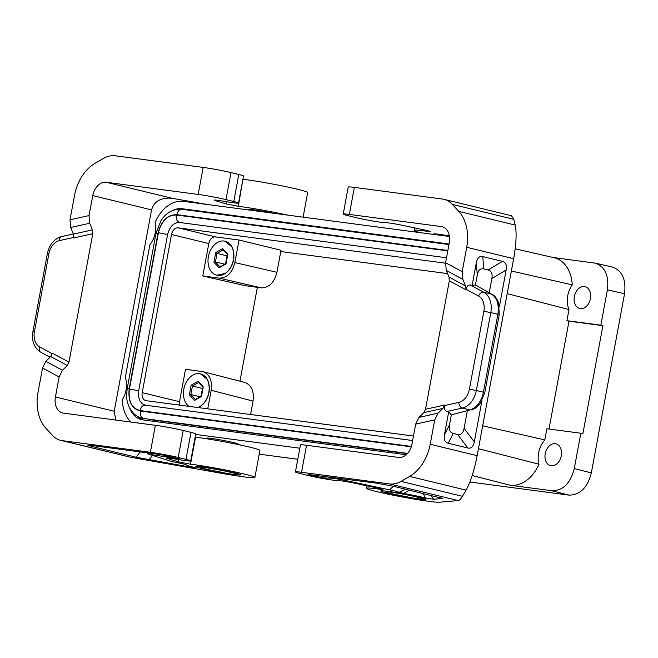 <?xml version="1.0" encoding="UTF-8"?>
<svg xmlns="http://www.w3.org/2000/svg" width="658" height="658" viewBox="0 0 658 658"><rect width="100%" height="100%" fill="white"/><g stroke="black" fill="none" stroke-linecap="round" stroke-linejoin="round"><path stroke-width="0.99" d="M553.255 257.525L595.309 263.142C605.072 266.696 609.102 275.595 607.4 289.849L600.853 325.175L602.901 325.669L568.981 321.186L548.994 429.024M602.901 325.669L582.873 433.729L580.825 433.235L574.278 468.562C570.437 483.309 562.977 490.712 551.898 490.761L510.156 485.242A35.976 25.794 -76.3 0 0 538.992 464.235L478.44 448.674M237.686 474.624L234.857 473.933A17.511 0.938 10.5 0 0 235.202 473.818A17.511 0.938 10.5 0 0 230.464 472.28A17.511 0.938 10.5 0 0 211.679 468.578A17.511 0.938 10.5 0 0 200.772 467.435A17.511 0.938 10.5 0 0 205.51 468.981A17.511 0.938 10.5 0 0 220.594 472.049L226.113 473.267A22.512 1.201 -169.5 0 0 238.147 474.862L237.094 473.513M149.58 419.557L407.36 453.65M447.859 250.476L176.788 214.64C177.833 210.733 179.766 208.981 182.57 209.376L448.962 244.546M413.471 436.04L146.199 400.706A7.501 5.379 103.7 0 1 145.796 400.632A7.501 5.379 103.7 0 1 142.218 392.637L179.502 401.693L185.507 369.294L202.96 371.663L244.834 382.446C251.512 385.045 254.251 391.263 253.059 401.076L250.575 414.507M179.461 405.106A7.501 5.379 103.7 0 1 179.502 401.693M142.218 392.637L171.524 234.511A7.501 5.379 103.7 0 1 178.244 227.849L445.515 263.184M171.524 234.511L208.808 243.567A7.501 5.379 103.7 0 1 215.52 236.905L239.035 240.014L281.015 250.262L276.928 272.297C274.246 282.619 269.023 287.801 261.267 287.842L245.261 285.728L202.804 275.965L219.188 278.137C226.944 278.095 232.167 272.914 234.857 262.591L239.035 240.014M280.777 251.545L447.563 273.596M197.885 407.541A17.511 12.551 -76.3 0 0 201.019 405.896A17.511 12.551 -76.3 0 0 208.948 392.522A17.511 12.551 -76.3 0 0 207.41 379.608A17.511 12.551 -76.3 0 0 200.517 373.834M207.747 408.848L211.185 390.301C212.378 380.48 209.639 374.27 202.96 371.663M561.274 455.813A11.26 8.069 103.7 0 1 550.598 465.691A11.26 8.069 103.7 0 1 545.227 453.691A11.26 8.069 103.7 0 1 555.911 443.813A11.26 8.069 103.7 0 1 561.274 455.813M538.992 464.235A20.513 14.706 -76.3 0 1 544.832 439.898L546.897 428.753L580.825 433.235M515.181 248.782L554.11 257.722A35.976 25.794 103.7 0 1 572.238 284.865A20.513 14.706 -76.3 0 0 568.997 309.548L507.178 293.624M572.238 284.865L511.373 271.006M469.886 482.018L568.956 495.12C580.043 495.063 587.504 487.66 591.336 472.913L624.541 293.772C626.243 279.518 622.213 270.619 612.45 267.066L595.309 263.142M167.642 234.47L158.413 232.743L129.445 389.051C128.071 401.084 131.608 408.256 140.055 410.567C141.1 406.66 143.025 404.909 145.829 405.303L142.317 403.806L139.981 401.01L138.517 396.56L138.451 392.078L167.617 234.462C169.682 226.492 173.704 222.494 179.692 222.486L446.511 257.763M172.478 210.593A27.513 19.724 103.7 0 1 182.134 208.718L448.995 244.373M449.06 244.011L182.134 208.718M449.472 236.51L183.5 201.348A35.022 25.103 -76.3 0 0 155.115 222.544A20.513 14.706 -76.3 0 1 149.901 244.71L125.316 377.338A20.513 14.706 -76.3 0 1 122.265 399.793A35.022 25.103 103.7 0 0 131 422.066M129.429 407.401A27.513 19.724 -76.3 0 0 141.503 419.648A27.513 19.724 -76.3 0 0 142.992 419.927L406.249 454.736M544.832 439.898L482.676 425.816M590.407 298.633A11.26 8.069 -76.3 0 0 585.044 286.633A11.26 8.069 -76.3 0 0 574.36 296.511A11.26 8.069 -76.3 0 0 579.723 308.512A11.26 8.069 -76.3 0 0 590.407 298.633M600.853 325.175L566.925 320.693L568.997 309.548M568.981 321.186L566.925 320.693M145.311 405.188L412.632 440.531M129.445 389.051L138.673 390.786M150.172 419.648L149.391 419.524L150.172 419.648M408.824 497.251L411.513 497.777A22.512 1.201 10.5 0 0 423.546 499.373L420.256 498.443A17.511 0.938 -169.5 0 0 420.61 498.328A17.511 0.938 -169.5 0 0 415.872 496.79A17.511 0.938 -169.5 0 0 397.087 493.089A17.511 0.938 -169.5 0 0 386.172 491.945A17.511 0.938 -169.5 0 0 390.91 493.492A17.511 0.938 -169.5 0 0 405.994 496.56L408.824 497.251M240.532 445.055L235.868 443.155C227.726 441.025 210.938 438.039 207.204 438.055L206.645 438.763M259.203 454.16L297.778 459.268M216.827 275.241A17.511 12.551 -76.3 0 0 225.604 273.276A17.511 12.551 -76.3 0 0 233.524 259.902A17.511 12.551 -76.3 0 0 231.986 246.989A17.511 12.551 -76.3 0 0 225.102 241.215M208.808 243.567L202.804 275.965M257.368 287.324L239.964 381.196M299.826 448.213L195.632 434.436M423.546 499.348L422.494 498.024M225.184 273.531A17.075 12.239 -76.3 0 0 225.34 273.432A17.075 12.239 -76.3 0 0 225.784 273.144M232.093 247.194A17.075 12.239 -76.3 0 0 231.83 246.734A17.075 12.239 -76.3 0 0 231.731 246.569M217.691 275.398A17.511 12.551 -76.3 0 0 233.228 260.519A17.511 12.551 -76.3 0 0 225.011 241.198A17.511 12.551 -76.3 0 0 224.065 241.017A17.511 12.551 -76.3 0 0 208.528 255.904A17.511 12.551 -76.3 0 0 216.745 275.225A17.511 12.551 -76.3 0 0 217.691 275.398M213.924 262.229L219.089 267.847L226.048 263.833L227.833 254.194L222.667 248.568L215.709 252.59L213.924 262.229L215.421 261.917L219.978 266.885L226.113 263.332L227.833 254.194M226.113 263.332L226.048 263.833M227.693 254.827L223.136 249.867L222.667 248.568M219.089 267.847L219.978 266.885M223.136 249.867L217 253.412L215.421 261.917L224.674 264.171M225.604 263.628L227.043 255.855L227.561 255.559M215.709 252.59L217 253.412L227.043 255.855M200.608 406.151A17.075 12.239 -76.3 0 0 200.764 406.052A17.075 12.239 -76.3 0 0 201.208 405.764M207.509 379.814A17.075 12.239 -76.3 0 0 207.254 379.353A17.075 12.239 -76.3 0 0 207.155 379.189M197.68 407.516A17.511 12.551 -76.3 0 0 209.104 390.062A17.511 12.551 -76.3 0 0 200.435 373.818A17.511 12.551 -76.3 0 0 199.481 373.637A17.511 12.551 -76.3 0 0 184.585 386.156A17.511 12.551 -76.3 0 0 188.953 406.356M189.348 394.849L194.513 400.475L201.463 396.453L203.256 386.814L198.083 381.188L191.133 385.21L189.348 394.849L190.836 394.545L195.401 399.505L201.537 395.96L203.256 386.814M201.537 395.96L201.463 396.453M203.116 387.447L198.552 382.487L198.083 381.188M194.513 400.475L195.401 399.505M198.552 382.487L192.416 386.032L190.836 394.545L200.09 396.79M201.027 396.248L202.467 388.475L202.977 388.179M191.133 385.21L192.416 386.032L202.467 388.475M179.716 222.494C177.01 221.549 175.875 219.048 176.295 214.993C167.428 215.01 161.465 220.924 158.413 232.743M176.788 214.64C167.469 214.656 161.21 220.866 158.01 233.269C155.428 232.965 155.42 233.129 157.978 233.771M129.215 388.952C126.657 388.31 126.673 388.138 129.248 388.442C127.808 401.084 131.526 408.61 140.384 411.036L411.275 446.848M407.582 453.403L143.806 418.529C141.1 417.583 139.965 415.083 140.384 411.036M287.316 215.076A37.522 2.007 10.5 0 0 238.319 206.316L242.925 179.247M243.328 179.297A37.522 2.007 10.5 0 1 284.149 186.304A37.522 2.007 10.5 0 1 307.681 192.572L303.124 217.165M238.319 206.316L226.064 203.939L215.322 200.591A12.008 0.642 10.5 0 1 214.335 200.147A12.008 0.642 10.5 0 1 223.588 201.225L225.028 201.471A17.511 0.938 10.5 0 0 238.517 203.042A17.511 0.938 10.5 0 0 233.779 201.504L238.788 174.485L230.991 172.593A20.011 1.069 -169.5 0 0 203.174 167.412L115.134 155.773A30.013 21.517 -76.3 0 0 103.709 158.307L95.089 163.291A40.023 28.689 103.7 0 0 74.519 195.434L70.003 219.813L89.044 215.585L92.753 195.591A15.011 10.758 103.7 0 1 106.185 182.266L172.1 198.288C161.136 197.268 154.293 201.134 151.554 209.877L114.229 411.266L115.75 420.051M238.788 174.485A17.511 0.938 10.5 0 1 243.526 176.031L238.517 203.042M233.779 201.504L225.99 199.604A20.011 1.069 -169.5 0 0 198.165 194.431L106.185 182.266M249.053 209.984A18.013 0.962 10.5 0 1 248.074 209.474A18.013 0.962 10.5 0 1 252.927 209.705A18.013 0.962 10.5 0 1 272.873 213.167M207.303 204.498L172.1 198.288M150.378 452.301L62.337 440.663A30.013 21.517 103.7 0 1 60.709 440.358L130.884 457.318L223.473 473.661A37.522 2.007 10.5 0 0 254.876 477.461A37.522 2.007 10.5 0 0 231.345 471.194A37.522 2.007 10.5 0 0 190.524 464.186L178.269 461.817L167.527 458.47A12.008 0.642 10.5 0 1 166.548 458.017A12.008 0.642 10.5 0 1 175.793 459.095L177.232 459.342A17.511 0.938 10.5 0 0 190.721 460.921A17.511 0.938 10.5 0 0 185.992 459.374L178.195 457.483A20.011 1.069 -169.5 0 0 150.378 452.301L155.378 425.29L63.39 413.125A15.011 10.758 103.7 0 1 62.584 412.977A15.011 10.758 103.7 0 1 55.428 396.98L114.229 411.266M73.4 234.108L73.721 237.949L92.77 233.722L92.441 229.889L73.4 234.108L70.653 227.487L70.003 219.813M60.709 440.358A30.013 21.517 103.7 0 1 52.369 435.3L45.961 428.333A40.023 28.689 103.7 0 1 38.008 392.415L42.531 368.036L45.846 361.332L50.707 356.554L52.36 353.198L68.967 362.13L92.77 233.722M70.653 227.487L89.702 223.259L92.441 229.889M89.702 223.259L89.044 215.585M68.967 362.13L67.313 365.486L50.707 356.554M55.428 396.98L59.138 376.976L62.452 370.265L67.313 365.486M195.138 437.126L195.533 437.175A37.522 2.007 10.5 0 1 236.354 444.175A37.522 2.007 10.5 0 1 259.885 450.45L254.876 477.461M186.008 464.606L182.019 463.635A17.511 0.938 -169.5 0 1 169.386 460.748L148.922 454.275L179.33 458.823L160.634 454.596L92.178 445.548L87.843 445.162L91.733 446.428L135.992 457.178L140.376 451.923M185.877 464.532L186.033 464.655A32.513 1.735 -169.5 0 0 186.124 464.885A32.513 1.735 -169.5 0 0 193.773 467.312L196.018 467.937M193.773 467.312C197.211 468.183 196.216 468.142 190.779 467.205L135.992 457.178M190.721 460.921L195.73 433.902A17.511 0.938 10.5 0 0 190.993 432.364L183.204 430.464A20.011 1.069 -169.5 0 0 155.378 425.29M430.941 495.359L433.696 499.315L425.471 497.941A32.513 1.735 -169.5 0 0 403.856 493.459L399.052 492.332A17.511 0.938 -169.5 0 0 389.651 489.873L347.128 480.842C338.533 479.032 332.874 478.127 330.135 478.119L325.858 478.193L317.551 476.77L308.059 474.467L309.17 474.237M433.696 499.315L442.373 498.377L394.084 486.402L376.697 483.161L308.059 474.467M458.141 500.582L389.585 483.926L301.545 472.288A20.011 1.069 10.5 0 0 295.426 471.934A20.011 1.069 10.5 0 0 300.846 473.694L308.635 475.594A17.511 0.938 -169.5 0 0 325.307 478.942A17.511 0.938 -169.5 0 0 337.719 480.562L338.105 480.554A12.008 0.642 -169.5 0 1 354.752 483.219L378.819 488.326L382.915 489.453L380.176 489.264A37.522 2.007 -169.5 0 0 366.498 488.302A37.522 2.007 -169.5 0 0 399.529 496.453A37.522 2.007 -169.5 0 0 439.552 502.227L458.141 500.582C459.424 500.442 460.855 499.019 462.451 496.321L466.07 490.12C470.577 481.993 474.27 470.511 477.149 455.673L513.651 258.693C516.275 243.879 516.785 232.677 515.189 225.085L513.783 219.328L511.472 215.734L444.01 199.341A30.013 21.517 103.7 0 1 452.35 204.399L458.758 211.374A40.023 28.689 103.7 0 1 466.711 247.285L462.196 271.664L462.845 279.337L465.593 285.967L466.02 289.265C466.793 286.23 468.241 284.815 470.347 285.004L472.131 285.432L476.334 262.723L477.289 275.019L475.438 284.972L472.131 285.432M399.052 492.332L405.443 489.157M403.856 493.459L409.366 490.111M423.086 493.451L425.471 497.941M295.426 471.934L300.435 444.923A20.011 1.069 10.5 0 1 306.554 445.277L398.542 457.433A15.011 10.758 103.7 0 0 411.974 444.117L415.675 424.114L418.998 417.402L423.851 412.624L425.512 409.268L444.561 405.048L444.463 405.583C444.092 408.717 444.907 410.682 446.905 411.489L448.682 411.924L444.479 434.634C443.648 439.47 444.89 442.34 448.197 443.237L453.239 433.425C449.932 432.52 448.698 429.649 449.521 424.821L451.363 414.877L470.001 409.959C476.77 407.697 481.245 401.783 483.424 392.217L476.367 390.498A20.011 14.344 -76.3 0 1 462.278 408.083L446.905 411.489M389.585 483.926A30.013 21.517 -76.3 0 0 401.018 481.393L409.638 476.408L466.07 490.12M423.851 412.624L442.9 408.404L438.047 413.183L434.724 419.886L430.209 444.265A40.023 28.689 103.7 0 1 409.638 476.408M442.9 408.404L444.561 405.048M489.223 292.711L491.847 278.564L506.166 269.969C506.989 265.133 505.747 262.271 502.441 261.366L482.791 256.587C479.443 255.88 477.297 257.92 476.334 262.723M506.166 269.969L499.43 306.315M481.927 400.738L474.303 441.888C473.341 446.683 471.194 448.731 467.854 448.016L448.197 443.237M420.174 232.644A37.522 2.007 -169.5 0 1 414.293 230.432A37.522 2.007 -169.5 0 1 427.971 231.386L430.71 231.583L426.614 230.456L402.54 225.349A12.008 0.642 -169.5 0 0 385.901 222.684L385.514 222.684A17.511 0.938 -169.5 0 1 373.094 221.063A17.511 0.938 -169.5 0 1 356.43 217.716L348.641 215.824A20.011 1.069 10.5 0 1 343.221 214.064A20.011 1.069 10.5 0 1 349.34 214.418L441.329 226.574A15.011 10.758 103.7 0 1 442.143 226.73A15.011 10.758 103.7 0 1 449.299 242.728L445.589 262.723L446.239 270.397L448.986 277.026L449.315 280.859L425.512 409.268M343.221 214.064L348.23 187.045A20.011 1.069 10.5 0 1 354.349 187.398L349.34 214.418M444.01 199.341A30.013 21.517 103.7 0 0 442.39 199.037L354.349 187.398M449.381 235.959A18.013 0.962 -169.5 0 0 433.474 233.985A18.013 0.962 -169.5 0 0 433.926 234.297M467.312 410.954L464.087 428.358C463.125 433.161 460.978 435.201 457.631 434.494L453.239 433.425M491.847 278.564C492.669 273.728 491.436 270.866 488.129 269.961L483.737 268.892C480.389 268.176 478.243 270.224 477.289 275.019M497.991 314.697C499.636 314.878 499.595 314.746 497.867 314.31C499.249 304.638 497.119 297.901 491.477 294.093L475.438 284.972M483.852 311.3L490.802 312.591A20.011 14.344 -76.3 0 0 483.753 292.218A5.001 3.43 -61.7 0 0 478.563 296.018A15.011 10.758 -76.3 0 1 483.852 311.3L469.409 389.207A15.011 10.758 -76.3 0 1 458.848 402.392A5.001 3.29 77.5 0 0 462.278 408.083L470.001 409.959L451.322 414.836L448.682 411.924M178.244 227.849L215.52 236.905M276.928 272.297L234.857 262.591M568.956 495.12L551.898 490.761M591.336 472.913L574.278 468.562M624.541 293.772L607.4 289.849M183.278 209.425A27.513 19.724 103.7 0 1 185.523 209.54A5.001 3.479 97.5 0 1 186.189 209.803M138.057 416.662A27.513 19.724 -76.3 0 0 143.23 419.96M472.197 475.52L510.156 485.242M261.267 287.842L219.188 278.137M249.588 209.367L249.456 210.067M211.185 390.301L253.059 401.076M148.017 420.594A5.001 3.479 97.5 0 0 149.391 419.524M207.056 438.828L207.204 438.055M220.397 275.365A17.412 12.477 -76.3 0 0 225.028 273.629A17.412 12.477 -76.3 0 0 228.828 270.249M233.467 251.159A17.412 12.477 -76.3 0 0 231.641 246.405A17.412 12.477 -76.3 0 0 228.318 242.744M197.778 407.524A17.412 12.477 -76.3 0 0 200.443 406.257A17.412 12.477 -76.3 0 0 204.243 402.869M208.882 383.779A17.412 12.477 -76.3 0 0 207.064 379.033A17.412 12.477 -76.3 0 0 203.741 375.364M140.055 410.567L411.398 446.437M447.785 250.887L176.295 214.993M158.01 233.269L129.248 388.442M203.174 167.412L198.165 194.431M230.991 172.593L225.99 199.604M226.064 203.939L226.475 201.718M215.322 200.591L215.413 200.073M92.753 195.591L151.554 209.877M59.138 376.976L42.531 368.036M62.452 370.265L45.846 361.332M178.68 459.588L178.269 461.817M195.533 437.175L190.524 464.186M202.401 466.843A23.014 1.234 10.5 0 1 214.623 468.767A23.014 1.234 10.5 0 1 238.319 473.834A23.014 1.234 10.5 0 1 233.582 474.418A23.014 1.234 10.5 0 1 201.587 468.463A23.014 1.234 10.5 0 1 202.401 466.843M62.337 440.663L130.884 457.318M190.779 467.205L188.081 465.724M148.881 459.81L152.483 455.484M94.505 445.853L91.733 446.428M172.47 457.08L174.576 458.19M156.793 454.094L158.849 455.476M190.993 432.364L185.992 459.374M167.626 457.952L167.527 458.47M178.195 457.483L183.204 430.464M32.9 331.607L34.43 331.698A15.011 10.758 -76.3 0 0 39.719 346.98A5.001 3.43 118.3 0 0 40.738 352.211C34.068 347.811 31.452 340.951 32.9 331.607L47.343 253.7C49.317 244.595 54.12 238.87 61.745 236.543L73.334 233.968M39.719 346.98L52.245 353.724M61.745 236.543A5.001 3.29 -102.5 0 0 59.434 240.606A15.011 10.758 -76.3 0 0 48.873 253.791L47.343 253.7M59.434 240.606L73.803 237.415M34.43 331.698L48.873 253.791M418.981 498.929A23.014 1.234 -169.5 0 0 419.788 497.308A23.014 1.234 -169.5 0 0 387.801 491.353A23.014 1.234 -169.5 0 0 386.986 492.974A23.014 1.234 -169.5 0 0 418.981 498.929M325.858 478.193L324.929 476.318M329.296 476.894L330.135 478.119M347.128 480.842L345.919 479.09M389.651 489.873L393.361 486.229M441.296 497.941L442.11 498.575M317.551 476.77L316.794 475.24M301.545 472.288L306.554 445.277M380.291 488.655L380.176 489.264M462.451 496.321L401.018 481.393M430.209 444.265L477.149 455.673M466.711 247.285L513.651 258.693M438.047 413.183L418.998 417.402M434.724 419.886L415.675 424.114M449.315 280.859L465.922 289.8M448.986 277.026L465.593 285.967M445.589 262.723L462.196 271.664M446.239 270.397L462.845 279.337M427.971 231.386L428.087 230.777M446.214 235.408L446.091 236.066M441.329 226.574L442.933 226.969M458.758 211.374L515.189 225.085M452.35 204.399L513.783 219.328M478.563 296.018L466.02 289.265M475.397 284.972L491.477 294.093L483.753 292.218L470.347 285.004M482.791 256.587L483.737 268.892M488.129 269.961L502.441 261.366M469.409 389.207L476.367 390.498L490.802 312.591L497.867 314.31L483.424 392.217C485.16 392.661 485.193 392.785 483.548 392.604M458.848 402.392L444.463 405.583M444.479 434.634L449.521 424.821M457.631 434.494L467.854 448.016M464.087 428.358L474.303 441.888M249.168 209.343L249.045 210.017M235.202 473.818L235.35 473.053M420.61 498.328L420.75 497.563M231.83 246.734L225.011 241.198M225.34 273.432L216.745 275.225M207.254 379.353L200.435 373.818M200.764 406.052L197.803 407.532M182.044 209.26C169.92 208.43 163.793 216.441 161.078 220.446L156.02 233.154L127.257 388.327C126.344 395.368 126.583 400.483 127.965 403.667C128.524 406.183 130.169 409.161 132.9 412.607C135.713 415.724 139.151 417.666 143.214 418.439M186.124 464.885L185.597 464.441M146.676 452.753L148.922 454.275M197.466 466.308L202.656 466.884C213.801 468.216 237.752 473.225 239.002 474.114L238.698 473.949M40.738 352.211L50.033 357.212M382.866 490.819L388.055 491.403C399.2 492.735 423.16 497.736 424.402 498.624L424.097 498.46M366.958 485.81L366.498 488.302M414.293 230.432L414.754 227.939M200.772 467.435L200.912 466.67M434.009 233.853L433.902 234.454M386.172 491.945L386.32 491.181M492.143 294.365C494.52 295.376 496.675 298.189 498.616 302.82L499.225 314.746L484.781 392.661L479.978 403.732C474.459 409.794 473.752 408.815 471.218 409.934"/></g></svg>
